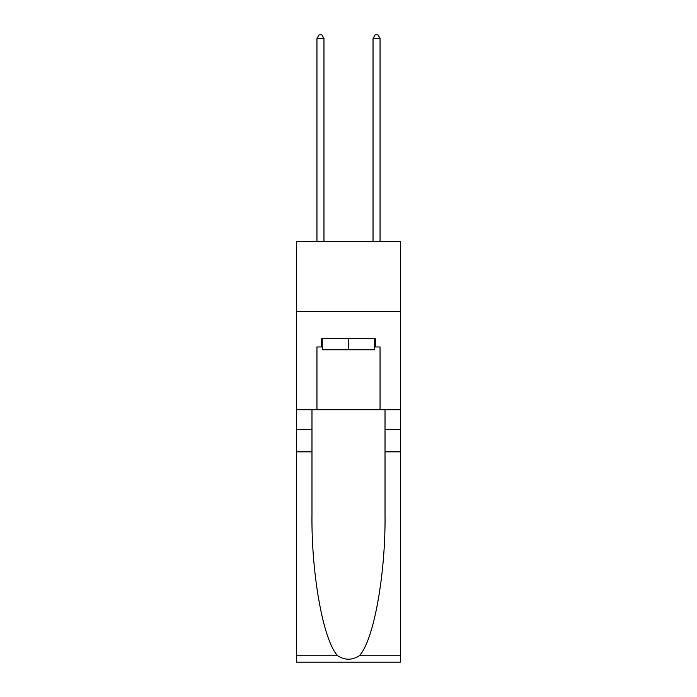<?xml version="1.0" encoding="UTF-8"?>
<svg xmlns="http://www.w3.org/2000/svg" width="697" height="697" viewBox="0 0 697 697"><rect width="100%" height="100%" fill="white"/><g stroke="black" fill="none" stroke-linecap="round" stroke-linejoin="round"><path stroke-width="1.05" d="M400.374 311.629L400.374 241.519L296.626 241.519L296.626 311.629L400.374 311.629L400.374 409.775L380.048 409.775L380.048 346.958L375.561 346.958L375.561 338.542L321.439 338.542L321.439 346.958L322.284 346.958M374.716 338.542L374.716 349.763L322.284 349.763L322.284 338.542M348.5 338.542L348.5 349.763M359.347 655.755L400.374 655.755L400.374 662.15L296.626 662.15L296.626 451.839L311.977 451.839L311.977 514.36C311.228 574.128 323.356 640.891 337.653 655.755C344.876 660.364 352.107 660.364 359.347 655.755C373.644 640.891 385.772 574.128 385.023 514.36L385.023 409.775M385.023 451.839L400.374 451.839L400.374 409.775M296.626 451.839L296.626 311.629M311.977 409.775L311.977 451.839M400.374 655.755L400.374 451.839M296.626 409.775L316.952 409.775L316.952 346.958L321.439 346.958M316.952 409.775L380.048 409.775M374.716 346.958L375.561 346.958M323.966 241.519L323.966 38.492L316.952 38.492L316.952 241.519M316.952 38.492L319.052 34.85L321.857 34.85L323.966 38.492M380.048 241.519L380.048 38.492L373.034 38.492L373.034 241.519M373.034 38.492L375.143 34.85L377.948 34.85L380.048 38.492M385.023 429.404L400.374 429.404M311.977 429.404L296.626 429.404M296.626 655.755L337.653 655.755"/></g></svg>
